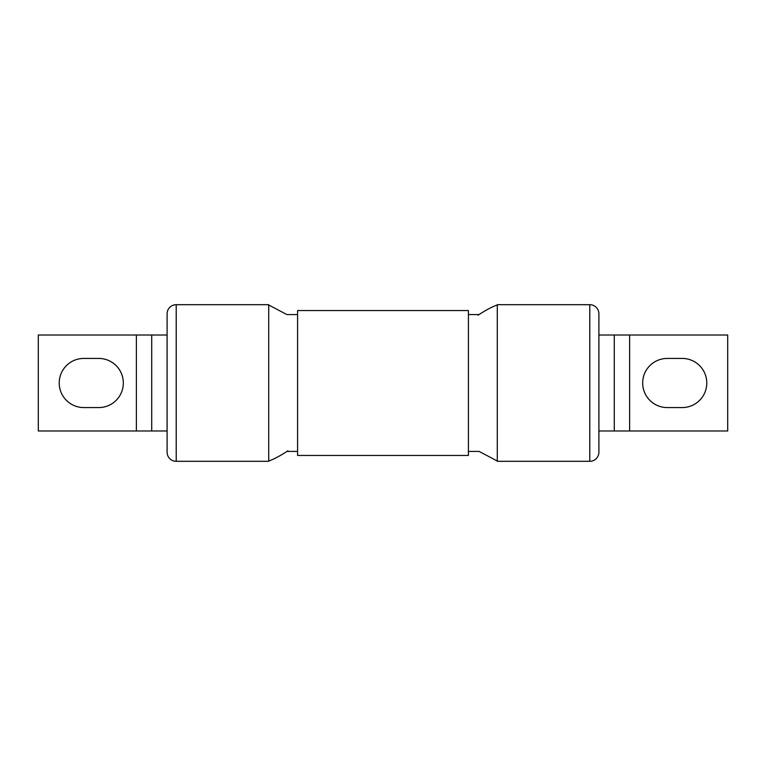 <?xml version="1.0" encoding="UTF-8"?>
<svg xmlns="http://www.w3.org/2000/svg" width="766" height="766" viewBox="0 0 766 766"><rect width="100%" height="100%" fill="white"/><g stroke="black" fill="none" stroke-linecap="round" stroke-linejoin="round"><path stroke-width="1.15" d="M468.409 314.577L479.133 314.577M468.409 451.423L479.133 451.423L497.278 461.017M297.591 314.577L286.867 314.577L268.722 304.983M297.591 451.423L286.867 451.423M468.409 310.546L468.409 455.454L297.591 455.454L297.591 310.546L468.409 310.546M268.722 461.017C273.893 459.227 280.299 455.818 287.92 450.801M176.218 304.696A9.115 9.115 0 0 0 167.103 313.811L167.103 452.189A9.115 9.115 0 0 0 176.218 461.304L176.218 304.696L268.722 304.696L268.722 461.304L176.218 461.304M151.725 335.02L38.3 335.02L38.3 430.98L151.725 430.98L151.725 335.02L167.084 335.02L167.084 430.98L151.725 430.98M98.757 407.569A24.569 24.569 0 0 0 123.326 383A24.569 24.569 0 0 0 98.757 358.431L83.791 358.431A24.569 24.569 0 0 0 59.221 383A24.569 24.569 0 0 0 83.791 407.569L98.757 407.569M497.278 304.983C492.107 306.773 485.701 310.182 478.08 315.199M598.897 313.811A9.115 9.115 0 0 0 589.782 304.696L497.278 304.696L497.278 461.304L589.782 461.304A9.115 9.115 0 0 0 598.897 452.189L598.897 313.811L598.897 452.189M614.275 430.98L727.7 430.98L727.7 335.02L614.275 335.02L614.275 430.98L598.916 430.98L598.916 335.02L614.275 335.02M667.243 358.431A24.569 24.569 0 0 0 642.674 383A24.569 24.569 0 0 0 667.243 407.569L682.209 407.569A24.569 24.569 0 0 0 706.779 383A24.569 24.569 0 0 0 682.209 358.431L667.243 358.431M136.377 335.02L136.377 430.98M589.782 304.696L589.782 461.304M629.623 430.98L629.623 335.02"/></g></svg>

